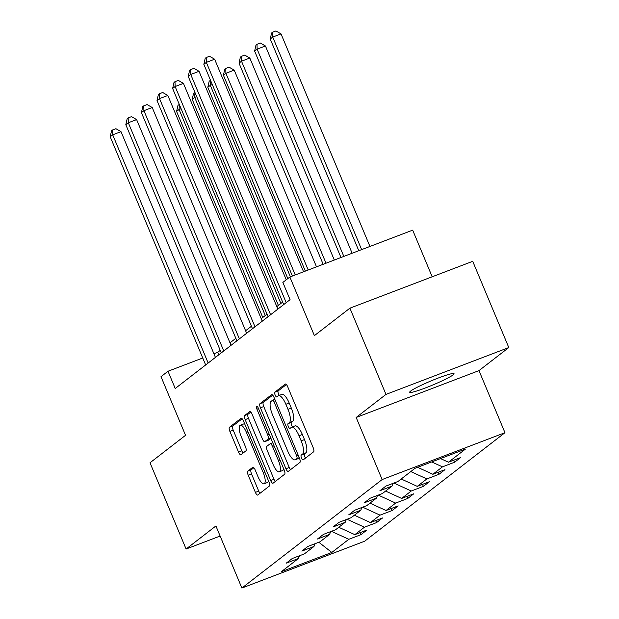 <?xml version="1.0" encoding="UTF-8"?>
<svg xmlns="http://www.w3.org/2000/svg" width="619" height="619" viewBox="0 0 619 619"><rect width="100%" height="100%" fill="white"/><g stroke="black" fill="none" stroke-linecap="round" stroke-linejoin="round"><path stroke-width="0.93" d="M301.507 458.052A2.577 0.836 -110.9 0 0 303.117 459.932A2.577 0.836 -110.9 0 0 303.186 459.886L313.616 451.816A3.683 1.192 -110.9 0 0 313.183 447.676L287.688 386.728A3.683 1.192 -110.9 0 0 285.398 384.043A3.683 1.192 -110.9 0 0 285.289 384.097L274.859 392.167A2.577 0.836 -110.9 0 0 275.161 395.077A2.577 0.836 -110.9 0 0 276.77 396.949A2.577 0.836 -110.9 0 0 276.84 396.911L278.194 395.866A11.792 3.822 -110.9 0 1 278.519 395.68A11.792 3.822 -110.9 0 1 285.87 404.269L287.99 409.352A11.792 3.822 -110.9 0 1 289.382 422.615L288.028 423.659A2.577 0.836 -110.9 0 0 288.338 426.561A2.577 0.836 -110.9 0 0 289.94 428.441A2.577 0.836 -110.9 0 0 290.017 428.402L291.363 427.358A11.792 3.822 -110.9 0 1 291.688 427.172A11.792 3.822 -110.9 0 1 299.039 435.761L301.167 440.836A11.792 3.822 -110.9 0 1 302.552 454.106L301.205 455.151A2.577 0.836 -110.9 0 0 301.507 458.052M291.688 427.172L295.008 425.903A11.792 3.822 -110.9 0 1 302.358 434.492L304.486 439.575A11.792 3.822 -110.9 0 1 305.871 452.837L304.525 453.882A2.577 0.836 -110.9 0 0 304.827 456.783A2.577 0.836 -110.9 0 0 305.538 458.068M286.396 384.546L278.179 390.906A2.577 0.836 -110.9 0 0 278.48 393.808A2.577 0.836 -110.9 0 0 279.401 395.348M278.519 395.68L281.838 394.411A11.792 3.822 -110.9 0 1 289.189 403.008L291.309 408.083A11.792 3.822 -110.9 0 1 292.702 421.346L291.348 422.39A2.577 0.836 -110.9 0 0 291.657 425.292A2.577 0.836 -110.9 0 0 292.57 426.831M453.123 374.866A24.033 2.221 157.3 0 0 454.052 373.698A24.033 2.221 157.3 0 0 434.693 379.424A24.033 2.221 157.3 0 0 410.637 391.076A24.033 2.221 157.3 0 0 409.708 392.253A24.033 2.221 157.3 0 0 429.068 386.519A24.033 2.221 157.3 0 0 453.123 374.866M247.809 471.129A3.683 1.192 -110.9 0 0 248.242 475.276L255.392 492.376A3.683 1.192 -110.9 0 0 257.69 495.061A3.683 1.192 -110.9 0 0 257.79 494.999L269.381 486.039A3.683 1.192 -110.9 0 0 268.948 481.892L243.453 420.943A3.683 1.192 -110.9 0 0 241.155 418.258A3.683 1.192 -110.9 0 0 241.054 418.32L229.463 427.28A3.683 1.192 -110.9 0 0 229.897 431.428L238.539 452.079A3.683 1.192 -110.9 0 0 240.837 454.764A3.683 1.192 -110.9 0 0 240.938 454.71L245.898 450.872A3.683 1.192 -110.9 0 0 245.464 446.725L241.178 436.488A9.858 3.196 -110.9 0 1 240.288 425.238A9.858 3.196 -110.9 0 1 246.432 432.418L263.214 472.545A9.858 3.196 -110.9 0 1 264.104 483.787A9.858 3.196 -110.9 0 1 257.961 476.607L255.167 469.922A3.683 1.192 -110.9 0 0 252.869 467.237A3.683 1.192 -110.9 0 0 252.769 467.291L247.809 471.129L251.128 469.867A3.683 1.192 -110.9 0 0 251.562 474.007L258.711 491.107A3.683 1.192 -110.9 0 0 260.011 493.289M385.977 394.404L356.165 417.469L478.982 370.611L508.795 347.553L385.977 394.404L349.905 308.169L314.39 335.637L289.862 277.002L282.86 282.419L290.071 299.666L175.223 388.5L168.004 371.253L161.002 376.669L185.538 435.312L150.015 462.78L186.095 549.022L220.124 536.039M356.165 417.469L382.14 479.555L241.882 588.05L215.907 525.957L186.095 549.022M285.932 468.753A3.683 1.192 -110.9 0 0 288.23 471.438A3.683 1.192 -110.9 0 0 288.33 471.376L299.921 462.416A3.683 1.192 -110.9 0 0 299.488 458.269L273.993 397.321A3.683 1.192 -110.9 0 0 271.695 394.636A3.683 1.192 -110.9 0 0 271.594 394.698L260.003 403.658A3.683 1.192 -110.9 0 0 260.437 407.805L285.932 468.753L289.251 467.484A3.683 1.192 -110.9 0 0 290.551 469.666M284.647 474.224L273.064 483.191A3.683 1.192 -110.9 0 1 272.964 483.246A3.683 1.192 -110.9 0 1 270.665 480.561L245.17 419.62A3.683 1.192 -110.9 0 1 244.737 415.473L249.697 411.635A3.683 1.192 -110.9 0 1 249.797 411.581A3.683 1.192 -110.9 0 1 252.095 414.258L262.433 438.979A3.683 1.192 -110.9 0 0 264.731 441.664A3.683 1.192 -110.9 0 0 264.831 441.602L268.12 439.057A3.683 1.192 -110.9 0 0 267.687 434.917L256.924 409.182A2.577 0.836 -110.9 0 1 256.692 406.242A2.577 0.836 -110.9 0 1 258.293 408.122L284.214 470.084A3.683 1.192 -110.9 0 1 284.647 474.224M349.905 308.169L472.723 261.319L508.795 347.553M382.14 479.555L504.957 432.704L364.692 541.199L241.882 588.05M360.088 532.642L360.939 534.669L366.943 530.026L354.826 534.646L364.429 527.218L376.545 522.598L382.55 517.956L370.433 522.575L380.035 515.147L392.152 510.528L398.156 505.885L386.039 510.505L395.642 503.077L407.759 498.45L413.763 493.807L401.646 498.434L411.248 491.006L423.365 486.379L429.369 481.737L417.252 486.364L426.855 478.928L438.972 474.309L444.976 469.666L432.859 474.286L442.461 466.858L454.578 462.238L460.582 457.596L448.466 462.215L465.473 449.061L415.016 468.304L398.009 481.466L385.9 486.085L379.896 490.728L392.013 486.108L393.111 483.331M360.939 534.669L348.822 539.288L331.815 552.45L281.359 571.693L298.366 558.539L286.249 563.158L292.253 558.516L304.37 553.897L313.972 546.469L301.863 551.088L307.86 546.445L319.977 541.826L329.579 534.398L317.47 539.017L323.466 534.375L335.583 529.748L345.185 522.32L333.076 526.947L339.073 522.304L351.19 517.677L360.792 510.249L348.683 514.869L354.679 510.226L366.796 505.607L376.406 498.179L364.289 502.798L370.286 498.156L382.403 493.536L392.013 486.108M338.771 527.287L354.826 534.646M347.058 519.256L364.429 527.218M313.972 546.469L315.079 543.691M354.377 515.217L370.433 522.575M362.664 507.185L380.035 515.147M329.579 534.398L330.685 531.62M369.984 503.146L386.039 510.505M378.271 495.115L395.642 503.077M345.185 522.32L346.292 519.55M385.591 491.068L401.646 498.434M393.877 483.037L411.248 491.006M360.792 510.249L361.898 507.479M401.197 478.998L417.252 486.364M410.799 471.57L426.855 478.928M376.406 498.179L377.505 495.401M417.639 467.306L432.859 474.286M431.722 461.936L442.461 466.858M440.527 458.578L448.466 462.215M432.186 276.778L412.68 230.144L289.862 277.002M478.982 370.611L504.957 432.704M220.217 350.385L217.795 352.257L213.903 353.743M202.746 357.999L168.004 371.253M282.651 302.095L276.809 306.614M267.044 314.166L261.203 318.684M251.438 326.244L245.596 330.755M235.831 338.314L229.989 342.825M318.847 542.252L331.815 552.45M331.451 531.326L348.822 539.288M298.366 558.539L299.472 555.761M218.84 354.757L217.795 352.257M453.727 460.211L454.578 462.238M438.12 472.282L438.972 474.309M422.514 484.352L423.365 486.379M406.907 496.423L407.759 498.45M391.301 508.493L392.152 510.528M375.694 520.571L376.545 522.598M272.693 395.146L263.323 402.396A3.683 1.192 -110.9 0 0 263.756 406.536L289.251 467.484M296.857 458.509A2.577 0.836 -110.9 0 0 296.555 455.607L274.178 402.11A2.577 0.836 -110.9 0 0 272.569 400.23A2.577 0.836 -110.9 0 0 272.499 400.276L271.076 401.375A11.792 3.822 -110.9 0 0 272.461 414.637L287.758 451.205A11.792 3.822 -110.9 0 0 295.108 459.793A11.792 3.822 -110.9 0 0 295.433 459.608L299.209 457.611M295.108 459.793L298.428 458.532A11.792 3.822 -110.9 0 0 298.753 458.346L295.433 459.608M299.333 457.898L298.753 458.346M250.796 412.084L248.057 414.204A3.683 1.192 -110.9 0 0 248.49 418.351L273.985 479.299A3.683 1.192 -110.9 0 0 275.277 481.474M267.934 440.419A3.683 1.192 -110.9 0 0 268.05 440.395A3.683 1.192 -110.9 0 0 268.151 440.341L270.89 438.221M273.165 464.629A9.858 3.196 -110.9 0 0 279.301 471.81A9.858 3.196 -110.9 0 0 278.418 460.559L272.499 446.431A3.683 1.192 -110.9 0 0 270.209 443.746A3.683 1.192 -110.9 0 0 270.101 443.8L266.812 446.345A3.683 1.192 -110.9 0 0 267.246 450.493L273.165 464.629M279.301 471.81L282.62 470.541A9.858 3.196 -110.9 0 0 283.649 468.715M253.867 467.74L251.128 469.867M264.104 483.787L267.423 482.518A9.858 3.196 -110.9 0 0 268.445 480.7M244.776 424.108A9.858 3.196 -110.9 0 0 243.607 423.976L240.288 425.238M242.153 418.769L232.783 426.019A3.683 1.192 -110.9 0 0 233.216 430.159L241.859 450.818A3.683 1.192 -110.9 0 0 243.151 452.992M369.938 246.447L281.034 33.906L272.731 37.07L270.232 39.005L358.788 250.703M361.643 249.619L272.731 37.07L272.6 32.219L275.919 30.95L281.034 33.906M270.232 39.005L271.594 32.993L272.6 32.219M303.558 271.772L214.646 59.231L206.344 62.395L295.255 274.944M203.844 64.33L205.206 58.318L206.212 57.544L206.344 62.395L203.844 64.33L292.4 276.028M206.212 57.544L209.532 56.275L214.646 59.231M352.126 253.248L265.427 45.976L257.125 49.141L254.626 51.075L340.976 257.504M343.831 256.413L257.125 49.141L256.993 44.289L260.313 43.021L265.427 45.976M254.626 51.075L255.987 45.063L256.993 44.289M334.314 260.042L249.821 58.047L241.518 61.211L239.019 63.146L323.157 264.298M326.012 263.207L241.518 61.211L241.379 56.36L244.698 55.091L249.821 58.047M239.019 63.146L240.381 57.134L241.379 56.36M286.249 279.788L199.039 71.301L190.737 74.466L286.195 302.66M188.238 76.4L189.6 70.388L190.606 69.614L190.737 74.466L188.238 76.4L283.695 304.594M190.606 69.614L193.925 68.345L199.039 71.301M277.861 309.113L183.433 83.372L175.131 86.536L270.588 314.738M172.631 88.471L173.993 82.459L174.999 81.685L175.131 86.536L172.631 88.471L268.089 316.673M174.999 81.685L178.318 80.416L183.433 83.372M316.502 266.835L234.214 70.117L225.912 73.29L223.413 75.224L305.345 271.091M308.2 270L225.912 73.29L225.773 68.43L229.092 67.169L234.214 70.117M223.413 75.224L224.774 69.204L225.773 68.43M290.388 276.801L210.305 85.36L207.806 87.294L287.82 278.581M212.317 84.586L210.305 85.36L210.553 80.362M207.806 87.294L209.168 81.275L210.166 80.501M280.887 303.465L194.699 97.431L192.2 99.365L278.38 305.399M196.71 96.665L194.699 97.431L194.946 92.432M192.2 99.365L193.561 93.353L194.559 92.579M262.255 321.184L167.826 95.442L159.524 98.614L254.982 326.809M157.025 100.549L158.387 94.529L159.385 93.755L159.524 98.614L157.025 100.549L252.482 328.743M159.385 93.755L162.704 92.494L167.826 95.442M246.648 333.254L152.22 107.52L143.918 110.685L239.375 338.879M141.418 112.619L142.78 106.607L143.778 105.834L143.918 110.685L141.418 112.619L236.876 340.814M143.778 105.834L147.098 104.565L152.22 107.52M231.034 345.325L136.613 119.591L128.311 122.755L223.769 350.95M125.812 124.69L127.174 118.678L128.172 117.904L128.311 122.755L125.812 124.69L221.269 352.884M128.172 117.904L131.491 116.635L136.613 119.591M215.427 357.403L121.007 131.661L112.704 134.826L208.162 363.02M110.205 136.76L111.567 130.748L112.565 129.975L112.704 134.826L110.205 136.76L205.663 364.955M112.565 129.975L115.885 128.706L121.007 131.661M265.28 315.535L179.092 109.501L176.593 111.435L262.773 317.47M181.104 108.735L179.092 109.501L179.34 104.503M176.593 111.435L177.955 105.423L178.953 104.65M305.871 452.837L302.552 454.106M304.486 439.575L301.167 440.836M302.358 434.492L299.039 435.761M291.348 422.39L288.028 423.659M292.702 421.346L289.382 422.615M291.309 408.083L287.99 409.352M289.189 403.008L285.87 404.269M278.179 390.906L274.859 392.167M304.525 453.882L301.205 455.151M263.756 406.536L260.437 407.805M263.323 402.396L260.003 403.658M298.126 455.011L296.555 455.607M275.741 401.514L274.178 402.11M272.569 400.23L274.844 399.363L272.646 400.214M273.985 479.299L270.665 480.561M248.49 418.351L245.17 419.62M248.057 414.204L244.737 415.473M268.151 440.341L264.831 441.602M270.812 438.035L268.12 439.057M269.257 434.314L267.687 434.917M258.494 408.586L256.924 409.182M279.981 459.963L278.418 460.559M274.07 445.827L272.499 446.431M272.793 442.771L270.317 443.715M264.785 471.949L263.214 472.545M248.002 431.822L246.432 432.418M241.859 450.818L238.539 452.079M233.216 430.159L229.897 431.428M232.783 426.019L229.463 427.28M258.711 491.107L255.392 492.376M251.562 474.007L248.242 475.276M268.05 440.395L264.731 441.664M272.786 442.755L270.209 443.746"/></g></svg>
